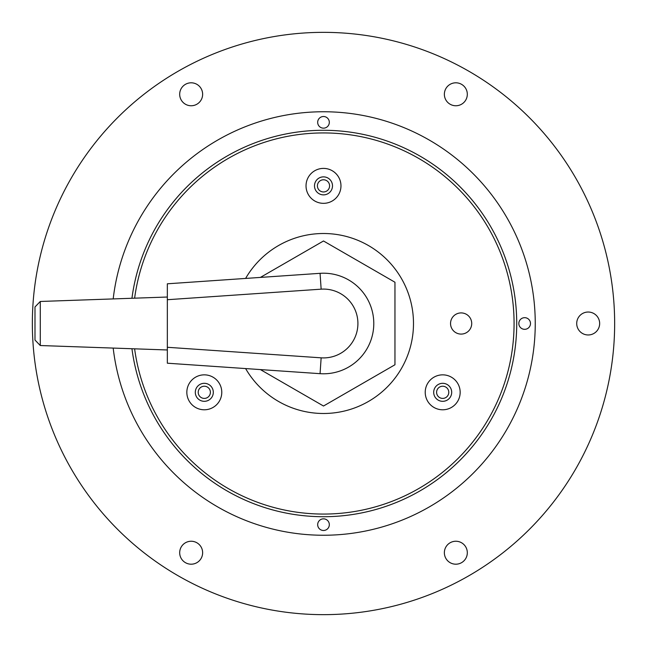 <?xml version="1.0" encoding="UTF-8"?>
<svg xmlns="http://www.w3.org/2000/svg" width="647" height="647" viewBox="0 0 647 647"><rect width="100%" height="100%" fill="white"/><g stroke="black" fill="none" stroke-linecap="round" stroke-linejoin="round"><path stroke-width="0.97" d="M442.694 398.406A6.09 6.09 0 0 1 436.604 392.317A6.09 6.09 0 0 1 442.694 386.227A6.09 6.09 0 0 1 448.783 392.317A6.09 6.09 0 0 1 442.694 398.406M323.5 191.957A6.09 6.09 0 0 1 317.41 185.867A6.09 6.09 0 0 1 323.5 179.777A6.09 6.09 0 0 1 329.59 185.867A6.09 6.09 0 0 1 323.5 191.957M204.306 398.406A6.09 6.09 0 0 1 198.217 392.317A6.09 6.09 0 0 1 204.306 386.227A6.09 6.09 0 0 1 210.396 392.317A6.09 6.09 0 0 1 204.306 398.406M134.616 348.822A190.574 190.574 0 0 0 336.189 513.645A190.574 190.574 0 0 0 514.074 323.5A190.574 190.574 0 0 0 336.189 133.355A190.574 190.574 0 0 0 134.616 298.178M314.499 185.867A9.001 9.001 0 0 1 323.5 176.866A9.001 9.001 0 0 1 332.501 185.867A9.001 9.001 0 0 1 323.5 194.868A9.001 9.001 0 0 1 314.499 185.867M306.031 185.867A17.469 17.469 0 0 0 323.5 203.336A17.469 17.469 0 0 0 340.969 185.867A17.469 17.469 0 0 0 323.5 168.398A17.469 17.469 0 0 0 306.031 185.867M433.692 392.317A9.001 9.001 0 0 1 442.694 383.315A9.001 9.001 0 0 1 451.695 392.317A9.001 9.001 0 0 1 442.694 401.318A9.001 9.001 0 0 1 433.692 392.317M425.225 392.317A17.469 17.469 0 0 0 442.694 409.786A17.469 17.469 0 0 0 460.163 392.317A17.469 17.469 0 0 0 442.694 374.848A17.469 17.469 0 0 0 425.225 392.317M195.305 392.317A9.001 9.001 0 0 1 204.306 383.315A9.001 9.001 0 0 1 213.308 392.317A9.001 9.001 0 0 1 204.306 401.318A9.001 9.001 0 0 1 195.305 392.317M186.837 392.317A17.469 17.469 0 0 0 204.306 409.786A17.469 17.469 0 0 0 221.775 392.317A17.469 17.469 0 0 0 204.306 374.848A17.469 17.469 0 0 0 186.837 392.317M461.133 312.913A10.587 10.587 0 0 1 471.72 323.5A10.587 10.587 0 0 1 461.133 334.087A10.587 10.587 0 0 1 450.547 323.5A10.587 10.587 0 0 1 461.133 312.913M323.5 535.247A211.747 211.747 0 0 0 535.247 323.5A211.747 211.747 0 0 0 323.5 111.753A211.747 211.747 0 0 0 113.185 298.922A211.747 211.747 0 0 1 323.5 111.753A211.747 211.747 0 0 1 535.247 323.5A211.747 211.747 0 0 1 323.5 535.247A211.747 211.747 0 0 1 113.185 348.078A211.747 211.747 0 0 0 323.5 535.247M323.5 32.35A291.15 291.15 0 0 0 32.35 323.5A291.15 291.15 0 0 0 323.5 614.65A291.15 291.15 0 0 0 614.65 323.5A291.15 291.15 0 0 0 323.5 32.35M196.898 104.216A11.468 11.468 0 0 1 181.225 100.018A11.468 11.468 0 0 1 185.422 84.345A11.468 11.468 0 0 1 201.096 88.542A11.468 11.468 0 0 1 196.898 104.216M450.102 104.216A11.468 11.468 0 0 1 445.904 88.542A11.468 11.468 0 0 1 461.578 84.345A11.468 11.468 0 0 1 465.775 100.018A11.468 11.468 0 0 1 450.102 104.216M576.712 323.5A11.468 11.468 0 0 1 588.18 312.032A11.468 11.468 0 0 1 599.656 323.5A11.468 11.468 0 0 1 588.18 334.968A11.468 11.468 0 0 1 576.712 323.5M450.102 542.784A11.468 11.468 0 0 1 465.775 546.982A11.468 11.468 0 0 1 461.578 562.655A11.468 11.468 0 0 1 445.904 558.458A11.468 11.468 0 0 1 450.102 542.784M196.898 542.784A11.468 11.468 0 0 1 201.096 558.458A11.468 11.468 0 0 1 185.422 562.655A11.468 11.468 0 0 1 181.225 546.982A11.468 11.468 0 0 1 196.898 542.784M131.939 348.733A193.218 193.218 0 0 0 323.5 516.718A193.218 193.218 0 0 0 516.718 323.5A193.218 193.218 0 0 0 323.5 130.282A193.218 193.218 0 0 0 131.939 298.267M530.483 323.5A5.823 5.823 0 0 1 524.66 329.323A5.823 5.823 0 0 1 518.837 323.5A5.823 5.823 0 0 1 524.66 317.677A5.823 5.823 0 0 1 530.483 323.5M323.5 530.483A5.823 5.823 0 0 1 317.677 524.66A5.823 5.823 0 0 1 323.5 518.837A5.823 5.823 0 0 1 329.323 524.66A5.823 5.823 0 0 1 323.5 530.483M323.5 116.517A5.823 5.823 0 0 1 329.323 122.34A5.823 5.823 0 0 1 323.5 128.163A5.823 5.823 0 0 1 317.677 122.34A5.823 5.823 0 0 1 323.5 116.517M260.385 369.583L323.5 406.017L394.961 364.762L394.961 282.238L323.5 240.983L260.385 277.417M245.609 368.572A89.99 89.99 0 0 0 413.49 323.5A89.99 89.99 0 0 0 245.609 278.428M40.284 345.53L40.284 301.47L34.995 306.945L34.995 340.055L40.284 345.53L167.338 349.97M40.284 301.47L167.338 297.03M167.338 283.798L167.338 299.715L321.147 289.169A34.412 34.412 0 0 1 357.912 323.5A34.412 34.412 0 0 1 321.147 357.831L167.338 347.285L167.338 363.202L320.063 373.675A50.288 50.288 0 0 0 373.788 323.5A50.288 50.288 0 0 0 320.063 273.325L167.338 283.798M167.338 347.285L167.338 299.715M321.147 289.169L320.063 273.325M321.147 357.831L320.063 373.675"/></g></svg>
